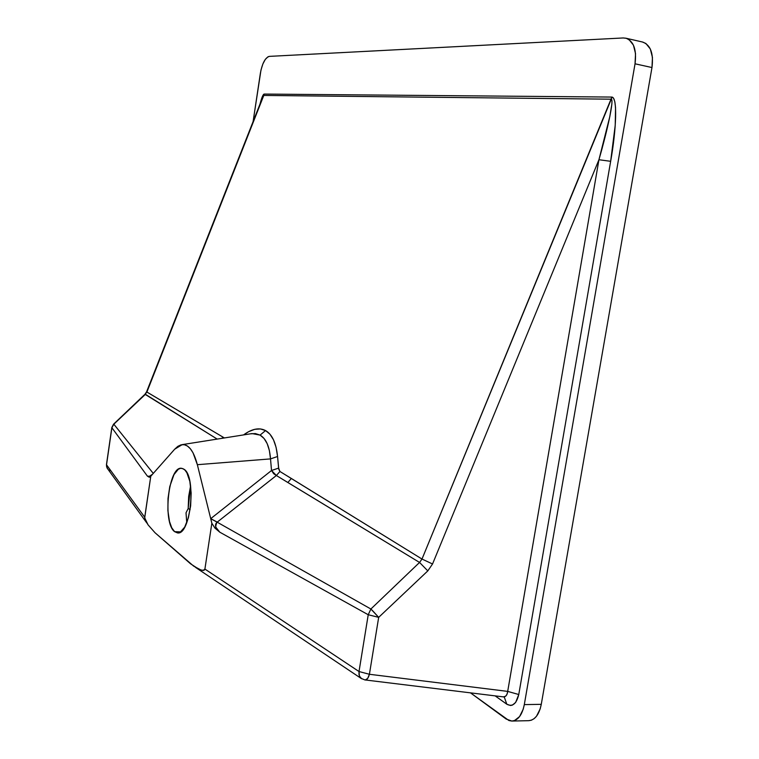 <?xml version="1.0" encoding="UTF-8"?>
<svg xmlns="http://www.w3.org/2000/svg" width="759" height="759" viewBox="0 0 759 759"><rect width="100%" height="100%" fill="white"/><g stroke="black" fill="none" stroke-linecap="round" stroke-linejoin="round"><path stroke-width="1.14" d="M503.321 696.876C505.798 696.876 507.259 695.045 507.695 691.392L518.767 694.523L610.653 161.306L598.936 159.732L610.653 161.306C616.27 130.026 617.779 97.275 611.868 97.067L421.995 559.051L432.545 563.984L421.995 559.051L419.556 562.447L287.841 482.515L291.352 478.474L421.995 559.051L419.556 562.447L427.81 570.891L419.556 562.447L370.885 609.012L217.159 522.173L276.371 475.513L419.556 562.447L370.885 609.012L378.675 617.361L427.81 570.891L432.545 563.984L598.936 159.732C607.485 130.112 614.23 99.306 611.27 99.192L611.868 97.067L264.16 94.069L263.79 95.435L264.16 94.069C263.107 94.22 261.732 97.531 260.024 103.983L262.159 97.095L264.16 94.069L611.868 97.067L613.614 98.29L614.856 101.867L615.549 107.712L615.226 125.273L610.653 161.306L518.767 694.523L507.695 691.392L598.936 159.732L507.695 691.392L369.405 674.277L378.675 617.361L427.81 570.891L432.545 563.984L598.936 159.732L609.819 116.573L611.906 103.67L611.934 100.311L611.27 99.192L263.79 95.435L146.895 392.061L144.96 394.263L217.197 439.091L145.424 394.31L113.831 424.205L111.886 427.734L106.526 464.802L144.722 517.24L150.775 476.235L149.409 477.231L147.388 476.111L111.886 427.734L113.831 424.205L153.271 473.407L113.831 424.205L145.424 394.31L146.572 391.843L222.785 436.994L222.093 438.313L222.785 436.994L224.389 437.952L146.895 392.061L263.79 95.435L611.27 99.192L421.995 559.051L279.929 471.481L278.771 469.195L277.557 456.501L270.517 458.901C269.559 446.577 266.086 438.645 260.081 435.097L265.565 430.571C272.158 434.366 276.162 443.009 277.557 456.501L276.086 447.355L273.525 439.869L269.976 434.233L265.565 430.571L260.422 428.939L254.72 429.328L248.62 431.681L243.573 434.916C251.912 428.769 259.246 427.317 265.565 430.571L260.081 435.097L255.385 433.569L250.527 433.816M186.771 522.676L186.021 512.828L188.175 508.53L188.668 496.471L190.594 485.864L188.175 508.53L186.021 512.828L186.733 522.467M174.598 531.651C162.274 522.866 168.526 465.827 181.534 468.294L183.925 469.204C196.638 476.13 190.67 535.588 177.511 532.913L174.598 531.651L180.689 531.898L174.598 531.651L171.724 527.742L169.513 521.556L167.91 510.731L168.014 498.454L169.788 486.5L173.972 474.622L178.299 469.271L180.585 468.322L182.843 468.607L184.968 470.115L186.904 472.819L189.835 481.367L191.164 492.98L190.651 505.826L188.365 517.847L184.693 527.125L180.215 532.201L177.9 532.922L174.598 531.651M188.175 508.53L190.139 509.621L188.175 508.53M150.775 476.235L174.693 449.195L150.775 476.235L144.703 517.885L148.071 524.867L155.045 532.761L190.528 563.785L199.294 569.468L203.232 570.512L204.902 569.06L211.846 523.226L204.902 569.06L359.016 671.535L368.229 614.743L219.787 532.182L214.977 528.131L211.846 523.226L197.349 464.688L210.717 518.663L271.523 470.504L270.517 458.901L197.349 464.688L270.517 458.901L269.379 450.552L267.196 443.683L264.075 438.503L260.081 435.097L252.016 433.579L182.217 444.622C188.659 444.29 193.706 450.979 197.349 464.688L193.033 452.81L190.338 448.721L187.397 446.007L184.276 444.708L181.059 444.821L177.843 446.339L174.693 449.195L182.217 444.622M361.663 678.774L359.377 676.013L359.016 671.535L204.902 569.06L204.38 570.094L201.514 570.294L193.687 566.148L155.045 532.761L148.071 524.867L145.405 520.408L144.722 517.24L106.526 464.802L111.886 427.734L147.388 476.111L149.409 476.32L152.55 474.223C150.396 476.092 148.669 476.718 147.388 476.111L149.191 477.221L150.68 476.348M269.369 56.375L268.041 56.764L265.318 59.373L262.842 64.031L260.982 70.037L253.117 121.506L260.375 73.272C262.253 63.234 265.252 57.608 269.369 56.375L623.205 37.959L269.369 56.375M528.606 720.68L531.423 720.177L534.089 718.678L536.499 716.24L540.171 708.915L541.271 704.333L524.308 704.608C522.173 714.997 518.018 720.481 511.841 721.05L506.187 719.048L470.523 692.872L508.938 720.538L511.765 721.05L514.545 720.547L519.573 716.581L523.207 709.229L524.308 704.608L635.036 63.803L635.53 53.642L633.433 45.151L629.088 39.658L626.289 38.301L623.205 37.959L625.947 38.216C633.746 41.214 636.782 49.743 635.036 63.803L651.972 67.542L652.455 57.447L650.321 48.993L645.918 43.51L642.456 42.011M518.767 694.523L515.646 702.464L512.344 705.13L510.503 705.49L506.803 704.219L495.162 695.88L506.803 704.219L504.308 697.151L506.803 704.219C512.477 707.132 516.462 703.897 518.767 694.523M511.841 721.05L528.691 720.68C534.934 720.101 539.127 714.655 541.271 704.333L651.972 67.542L541.271 704.333L524.308 704.608L635.036 63.803L651.972 67.542C653.708 53.566 650.634 45.075 642.731 42.068L625.947 38.216M287.841 482.515L276.371 475.513L279.929 471.481L291.352 478.474L287.841 482.515M271.523 470.504L270.517 458.901L277.557 456.501L278.619 468.094L271.523 470.504L278.619 468.094L279.929 471.481L276.371 475.513L271.523 470.504L273.705 473.749L276.371 475.513L217.273 522.088L210.717 518.663L271.523 470.504M146.734 522.875L107.019 467.952L108.015 469.318L106.621 466.842L106.459 464.631L111.829 427.478L113.565 424.177L144.969 394.253L146.572 391.853L261.969 99.059M110.833 470.77L108.935 470.049M504.251 697.123L503.407 696.885L505.636 696.212L507.003 694.276L507.695 691.392L369.405 674.277C368.362 678.081 366.958 679.998 365.193 680.017L367.707 678.385L369.405 674.277L359.016 671.535L358.988 674.542L359.927 677.085L361.701 678.793M364.756 679.903L503.397 696.885M368.229 614.743L359.016 671.535L369.405 674.277L378.675 617.361L368.229 614.743L378.675 617.361L372.574 610.653L370.885 609.012L368.229 614.743L370.885 609.012L217.159 522.173L216.514 523.15L215.584 526.879L219.787 532.182L368.229 614.743M217.273 522.088L210.717 518.663L217.273 522.088M217.159 522.173C214.351 524.516 215.224 527.856 219.787 532.182L214.977 528.131L211.846 523.226L210.736 518.739L217.159 522.173M365.193 680.017L361.094 678.385L195.48 567.343"/></g></svg>
